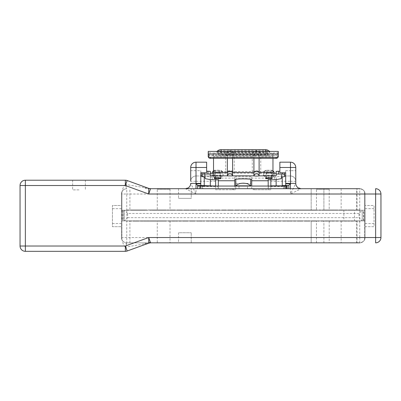 <?xml version="1.0" encoding="UTF-8"?>
<svg xmlns="http://www.w3.org/2000/svg" width="401" height="401" viewBox="0 0 401 401"><rect width="100%" height="100%" fill="white"/><g stroke="black" fill="none" stroke-linecap="round" stroke-linejoin="round"><path stroke-width="0.3" stroke-dasharray="2 1.5" d="M218.089 188.706L235.608 188.706L215.648 188.706L218.089 188.706L218.089 189.768L235.813 189.768L235.813 179.287M253.116 188.706L270.84 188.706L250.881 188.706L253.116 188.706L253.116 189.768L270.84 189.768L270.84 181.277L290.474 181.277L290.474 170.666L295.778 170.666L295.778 181.277A5.308 5.308 0 0 0 290.474 175.969L285.697 175.969L285.697 185.523M232.42 188.706L232.42 189.768M215.648 186.054L215.648 189.768L218.089 189.768M215.648 179.738L215.648 175.969L196.014 175.969A5.308 5.308 0 0 0 190.711 181.277L190.711 170.666L200.791 170.666L200.791 172.786L200.791 170.666M235.813 186.054L235.813 188.706L250.881 188.706L235.608 188.706L235.813 189.768L215.648 189.768L215.648 175.969L210.345 175.969L210.345 179.638M287.131 186.054L287.131 188.706L287.131 186.054L287.131 188.706L287.131 186.054L287.131 188.706L284.103 188.706L284.103 186.054L287.131 186.054L287.131 188.706L286.494 188.706L286.494 186.054L286.494 188.706L287.131 188.706L283.502 188.706L286.494 188.706L286.494 186.054L287.131 186.054L286.229 186.054L286.229 188.706L287.131 188.706L286.494 188.706L286.494 186.054L287.131 186.054L218.304 186.054L218.304 187.468C218.199 186.926 217.317 186.63 215.648 186.585L202.986 186.585L202.986 188.706L199.357 188.706L199.357 186.054L202.385 186.054L202.385 188.706L199.357 188.706L200.259 188.706L200.259 186.054L199.357 186.054L218.304 186.054L218.304 187.468M197.663 186.054L199.357 186.054L199.357 188.706L199.994 188.706L199.994 186.054L199.994 188.706L199.994 186.054L199.994 188.706L199.357 188.706L202.986 188.706M202.169 188.706L200.259 188.706L200.259 186.054L202.169 186.054M284.103 186.054L286.229 186.054L286.229 188.706L284.319 188.706L284.319 186.054M201.853 185.523L197.608 185.523L197.608 188.706L196.014 188.706L196.014 194.014L185.402 188.706L191.242 188.706L178.505 188.706L191.242 188.706L191.242 198.365L178.505 198.365L191.242 198.365L178.505 198.365L191.242 198.365L191.242 188.706M363.361 220.866L359.777 220.866L365.085 220.866L365.03 237.527A5.308 5.308 0 0 1 364.554 239.728L364.554 191.813A5.308 5.308 0 0 1 365.03 194.014L365.03 237.527A5.308 5.308 0 0 1 364.554 239.728C363.391 241.808 361.782 242.846 359.722 242.836L359.722 237.527L365.03 237.527A5.308 5.308 0 0 1 359.727 242.836C361.782 242.846 363.391 241.808 364.554 239.728L364.554 220.866L363.361 220.866L363.361 210.249L364.554 210.249L356.594 210.249L364.554 210.249L364.554 220.866L356.594 220.866L365.03 220.866L365.03 226.7L374.053 226.7L374.053 205.477L365.03 205.477L365.03 194.014L365.03 237.527L365.03 226.7L374.053 226.7L374.053 205.477L365.03 205.477L365.03 210.249L364.554 210.249L364.554 191.813C363.391 189.733 361.782 188.696 359.722 188.706C363.411 189.518 365.181 191.287 365.03 194.014A5.308 5.308 0 0 0 364.554 191.813C363.391 189.733 361.782 188.696 359.722 188.706L301.086 188.706A5.308 5.308 -135 0 1 295.778 183.402L290.474 194.014L359.722 194.014L359.722 188.706A5.308 5.308 0 0 1 365.03 194.014L359.722 194.014L359.722 210.249L126.766 210.249L126.766 194.014L121.458 194.014A5.308 5.308 0 0 1 126.766 188.706L126.766 194.014L196.014 194.014L190.711 183.402A5.308 5.308 0 0 1 185.402 188.706L150.57 188.706M357.07 188.706L356.594 188.706L357.07 188.706L357.07 210.249L341.151 210.249L357.07 210.249M295.778 183.402A5.308 5.308 -135 0 0 301.086 188.706L290.474 194.014L290.474 188.706L288.88 188.706L288.88 185.523L287.131 185.523L287.131 188.706M316.474 189.237L329.211 189.237L316.474 189.237L316.474 188.706L329.211 188.706L316.474 188.706L316.474 210.249L329.211 210.249L316.474 210.249M157.277 189.237L170.014 189.237L157.277 189.237L157.277 188.706L170.014 188.706L157.277 188.706L157.277 210.249L170.014 210.249L157.277 210.249M323.903 188.706L311.171 188.706L323.903 188.706L323.903 210.249L311.171 210.249L323.903 210.249L311.171 210.249L323.903 210.249L323.903 188.706M170.014 189.237L170.014 210.249M329.211 189.237L329.211 210.249M311.171 188.706L311.171 210.249L311.171 188.706M178.505 188.706L178.505 198.365L178.505 188.706M341.151 188.706L341.151 210.249M357.07 220.866L341.151 220.866L357.07 220.866L357.07 242.836L356.594 242.836L357.07 242.836M341.151 220.866L341.151 242.836L359.722 242.836C363.411 242.024 365.181 240.254 365.03 237.527A5.308 5.308 0 0 1 359.727 242.836M358.98 213.437L127.613 213.437L127.613 217.683L124.43 220.866L362.163 220.866L358.98 217.683L358.98 213.437L362.163 210.249L126.766 210.249M362.168 220.866L362.163 210.249L362.168 220.866L126.766 220.866L126.766 242.836L129.894 242.836L126.44 242.826C124.571 242.74 123.067 241.713 121.939 239.733A5.308 5.308 0 0 1 121.458 237.527L121.458 205.477L112.435 205.477L112.435 226.7L121.458 226.7L112.435 226.7L112.435 205.477L121.458 205.477L121.458 194.014L121.458 237.527A5.308 5.308 0 0 0 121.934 239.728A5.308 5.308 0 0 1 121.458 237.527L359.722 237.527L359.722 220.866M359.722 210.249L362.168 210.249M164.761 210.249L149.904 210.249L169.006 210.249L164.761 210.249L164.761 209.989L164.761 210.249L164.761 209.989L169.006 209.989L169.006 210.249L202.966 210.249L169.006 210.249L169.006 209.989L202.966 209.989L202.966 210.249L207.212 210.249L202.966 210.249L202.966 209.989L207.212 209.989L207.212 210.249L222.069 210.249L207.212 210.249L207.212 209.989L222.069 209.989L222.069 210.249L226.314 210.249L222.069 210.249L222.069 209.989L226.314 209.989L226.314 210.249L241.176 210.249L226.314 210.249L226.314 209.989L241.176 209.989L241.176 210.249L245.422 210.249L241.176 210.249L241.176 209.989L245.422 209.989L245.422 210.249L260.279 210.249L245.422 210.249L245.422 209.989L260.279 209.989L260.279 210.249L264.525 210.249L260.279 210.249L260.279 209.989L264.525 209.989L264.525 210.249L279.382 210.249L264.525 210.249L264.525 209.989L279.382 209.989L279.382 210.249L283.627 210.249L279.382 210.249L279.382 209.989L283.627 209.989L283.627 210.249L317.592 210.249L283.627 210.249L283.627 209.989L317.592 209.989L317.592 210.249L321.833 210.249L317.592 210.249L317.592 209.989L321.833 209.989L321.833 210.249L336.695 210.249L321.833 210.249L321.833 209.989L336.695 209.989L336.695 210.249L340.94 210.249L336.695 210.249L336.695 209.989L340.94 209.989L340.94 210.249L355.797 210.249L340.94 210.249L340.94 209.989L355.797 209.989L355.797 210.249L360.043 210.249L355.797 210.249L355.797 209.989L360.043 209.989L360.043 210.249L360.043 209.989L355.797 209.989L355.797 210.249L355.797 209.989L340.94 209.989L340.94 210.249L340.94 209.989L336.695 209.989L336.695 210.249L336.695 209.989L321.833 209.989L321.833 210.249L321.833 209.989L317.592 209.989L317.592 210.249L317.592 209.989L283.627 209.989L283.627 210.249L283.627 209.989L279.382 209.989L279.382 210.249L279.382 209.989L264.525 209.989L264.525 210.249L264.525 209.989L260.279 209.989L260.279 210.249L260.279 209.989L245.422 209.989L245.422 210.249L245.422 209.989L241.176 209.989L241.176 210.249L241.176 209.989L226.314 209.989L226.314 210.249L226.314 209.989L222.069 209.989L222.069 210.249L222.069 209.989L207.212 209.989L207.212 210.249L207.212 209.989L202.966 209.989L202.966 210.249L202.966 209.989L169.006 209.989L169.006 210.249L169.006 209.989L164.761 209.989L164.761 210.249M145.658 210.249L130.796 210.249L145.658 210.249L145.658 209.989L145.658 210.249L145.658 209.989L130.796 209.989L130.796 210.249L126.551 210.249L130.796 210.249L130.796 209.989L126.551 209.989L126.551 210.249L126.551 209.989L130.796 209.989L130.796 210.249L130.796 209.989L145.658 209.989L145.658 210.249M349.431 210.249L353.672 210.249L349.431 210.249L349.431 209.989L353.672 209.989L349.431 209.989L349.431 210.249M343.061 210.249L347.306 210.249L343.061 210.249L343.061 209.989L347.306 209.989L343.061 209.989L343.061 210.249M330.324 210.249L334.569 210.249L330.324 210.249L330.324 209.989L334.569 209.989L330.324 209.989L330.324 210.249M323.958 210.249L328.203 210.249L323.958 210.249L323.958 209.989L328.203 209.989L323.958 209.989L323.958 210.249M311.221 210.249L315.467 210.249L311.221 210.249L311.221 209.989L315.467 209.989L311.221 209.989L311.221 210.249M304.855 210.249L309.101 210.249L304.855 210.249L304.855 209.989L309.101 209.989L304.855 209.989L304.855 210.249M298.484 210.249L302.73 210.249L298.484 210.249L298.484 209.989L302.73 209.989L298.484 209.989L298.484 210.249M292.118 210.249L296.364 210.249L292.118 210.249L292.118 209.989L296.364 209.989L292.118 209.989L292.118 210.249M285.753 210.249L289.993 210.249L285.753 210.249L285.753 209.989L289.993 209.989L285.753 209.989L285.753 210.249M273.016 210.249L277.261 210.249L273.016 210.249L273.016 209.989L277.261 209.989L273.016 209.989L273.016 210.249M266.645 210.249L270.891 210.249L266.645 210.249L266.645 209.989L270.891 209.989L266.645 209.989L266.645 210.249M253.913 210.249L258.154 210.249L253.913 210.249L253.913 209.989L258.154 209.989L253.913 209.989L253.913 210.249M247.542 210.249L251.788 210.249L247.542 210.249L247.542 209.989L251.788 209.989L247.542 209.989L247.542 210.249M234.806 210.249L239.051 210.249L234.806 210.249L234.806 209.989L239.051 209.989L234.806 209.989L234.806 210.249M228.44 210.249L232.685 210.249L228.44 210.249L228.44 209.989L232.685 209.989L228.44 209.989L228.44 210.249M215.703 210.249L219.948 210.249L215.703 210.249L215.703 209.989L219.948 209.989L215.703 209.989L215.703 210.249M209.337 210.249L213.583 210.249L209.337 210.249L209.337 209.989L213.583 209.989L209.337 209.989L209.337 210.249M196.6 210.249L200.846 210.249L196.6 210.249L196.6 209.989L200.846 209.989L196.6 209.989L196.6 210.249M190.229 210.249L194.475 210.249L190.229 210.249L190.229 209.989L194.475 209.989L190.229 209.989L190.229 210.249M183.864 210.249L188.109 210.249L183.864 210.249L183.864 209.989L188.109 209.989L183.864 209.989L183.864 210.249M177.498 210.249L181.743 210.249L177.498 210.249L177.498 209.989L181.743 209.989L177.498 209.989L177.498 210.249M171.127 210.249L175.372 210.249L171.127 210.249L171.127 209.989L175.372 209.989L171.127 209.989L171.127 210.249M158.39 210.249L162.636 210.249L158.39 210.249L158.39 209.989L162.636 209.989L158.39 209.989L158.39 210.249M152.024 210.249L156.27 210.249L152.024 210.249L152.024 209.989L156.27 209.989L152.024 209.989L152.024 210.249M139.287 210.249L143.533 210.249L139.287 210.249L139.287 209.989L143.533 209.989L139.287 209.989L139.287 210.249M132.921 210.249L137.167 210.249L132.921 210.249L132.921 209.989L137.167 209.989L132.921 209.989L132.921 210.249M363.361 210.249L359.777 210.249L365.085 210.249L365.085 220.866L365.03 194.014L375.642 194.014L375.642 188.706A5.308 5.308 0 0 1 380.95 194.014L380.95 237.527A5.308 5.308 0 0 1 375.642 242.836L375.642 237.527L365.03 237.527M129.894 210.249L121.513 210.249L129.894 210.249L129.894 188.706M343.857 210.249L354.469 210.249L343.857 210.249L343.857 220.866L354.469 220.866L354.469 210.249M354.469 220.866L343.857 220.866M127.613 213.437L124.43 210.249L124.43 220.866L126.766 220.866M149.904 220.866L360.043 220.866L149.904 220.866L149.904 221.131L164.761 221.131L145.658 221.131L149.904 221.131L149.904 220.866M349.431 220.866L353.672 220.866L349.431 220.866L349.431 221.131L353.672 221.131L349.431 221.131L349.431 220.866M343.061 220.866L347.306 220.866L343.061 220.866L343.061 221.131L347.306 221.131L343.061 221.131L343.061 220.866M330.324 220.866L334.569 220.866L330.324 220.866L330.324 221.131L334.569 221.131L330.324 221.131L330.324 220.866M323.958 220.866L328.203 220.866L323.958 220.866L323.958 221.131L328.203 221.131L323.958 221.131L323.958 220.866M311.221 220.866L315.467 220.866L311.221 220.866L311.221 221.131L315.467 221.131L311.221 221.131L311.221 220.866M304.855 220.866L309.101 220.866L304.855 220.866L304.855 221.131L309.101 221.131L304.855 221.131L304.855 220.866M298.484 220.866L302.73 220.866L298.484 220.866L298.484 221.131L302.73 221.131L298.484 221.131L298.484 220.866M292.118 220.866L296.364 220.866L292.118 220.866L292.118 221.131L296.364 221.131L292.118 221.131L292.118 220.866M285.753 220.866L289.993 220.866L285.753 220.866L285.753 221.131L289.993 221.131L285.753 221.131L285.753 220.866M273.016 220.866L277.261 220.866L273.016 220.866L273.016 221.131L277.261 221.131L273.016 221.131L273.016 220.866M266.645 220.866L270.891 220.866L266.645 220.866L266.645 221.131L270.891 221.131L266.645 221.131L266.645 220.866M253.913 220.866L258.154 220.866L253.913 220.866L253.913 221.131L258.154 221.131L253.913 221.131L253.913 220.866M247.542 220.866L251.788 220.866L247.542 220.866L247.542 221.131L251.788 221.131L247.542 221.131L247.542 220.866M234.806 220.866L239.051 220.866L234.806 220.866L234.806 221.131L239.051 221.131L234.806 221.131L234.806 220.866M228.44 220.866L232.685 220.866L228.44 220.866L228.44 221.131L232.685 221.131L228.44 221.131L228.44 220.866M215.703 220.866L219.948 220.866L215.703 220.866L215.703 221.131L219.948 221.131L215.703 221.131L215.703 220.866M209.337 220.866L213.583 220.866L209.337 220.866L209.337 221.131L213.583 221.131L209.337 221.131L209.337 220.866M196.6 220.866L200.846 220.866L196.6 220.866L196.6 221.131L200.846 221.131L196.6 221.131L196.6 220.866M190.229 220.866L194.475 220.866L190.229 220.866L190.229 221.131L194.475 221.131L190.229 221.131L190.229 220.866M183.864 220.866L188.109 220.866L183.864 220.866L183.864 221.131L188.109 221.131L183.864 221.131L183.864 220.866M177.498 220.866L181.743 220.866L177.498 220.866L177.498 221.131L181.743 221.131L177.498 221.131L177.498 220.866M171.127 220.866L175.372 220.866L171.127 220.866L171.127 221.131L175.372 221.131L171.127 221.131L171.127 220.866M158.39 220.866L162.636 220.866L158.39 220.866L158.39 221.131L162.636 221.131L158.39 221.131L158.39 220.866M152.024 220.866L156.27 220.866L152.024 220.866L152.024 221.131L156.27 221.131L152.024 221.131L152.024 220.866M139.287 220.866L143.533 220.866L139.287 220.866L139.287 221.131L143.533 221.131L139.287 221.131L139.287 220.866M132.921 220.866L137.167 220.866L132.921 220.866L132.921 221.131L137.167 221.131L132.921 221.131L132.921 220.866M121.934 220.866L126.816 220.866L122.044 220.866L122.044 210.249L122.044 220.866L129.894 220.866L121.934 220.866L121.934 239.728C123.097 241.808 124.706 242.846 126.766 242.836C124.706 242.846 123.097 241.808 121.934 239.728L121.934 191.813C123.097 189.733 124.706 188.696 126.766 188.706C124.706 188.696 123.097 189.733 121.934 191.813A5.308 5.308 0 0 0 121.458 194.014A5.308 5.308 0 0 1 121.934 191.813C123.067 189.828 124.571 188.796 126.44 188.716L126.766 188.706A5.308 0.436 90 0 1 126.34 184.565L148.756 188.39L127.167 180.535A5.308 5.308 0 0 0 125.353 180.214L25.358 180.214L25.358 185.523L124.305 185.523L125.734 184.47A5.308 0.456 86.5 0 0 126.44 188.716M270.84 186.054L270.84 189.768L253.116 189.768M250.675 179.287L250.675 186.054M127.613 217.683L358.98 217.683M124.425 210.249L124.425 220.866M196.014 162.174A5.308 5.308 0 0 0 190.711 167.483L206.63 167.483L206.63 162.174L196.014 162.174L196.014 181.277L190.711 181.277A5.308 5.308 0 0 1 196.014 175.969L200.791 175.969L200.791 185.523M201.853 175.969L210.345 175.969M290.474 188.39L290.474 181.277L295.778 181.277A5.308 5.308 0 0 0 290.474 175.969L284.635 175.969M200.791 172.786L206.63 172.786L206.63 167.483M279.858 167.483L290.474 167.483L290.474 162.174L279.858 162.174L279.858 172.786L285.697 172.786L285.697 170.666L285.697 172.786M190.711 167.483L190.711 170.666M197.608 185.523L197.608 185.267M206.63 171.177L206.63 172.786L206.63 171.177M284.635 172.786L279.858 172.786L279.858 171.177L279.858 172.786L284.635 172.786L284.635 173.969L284.013 174.099L284.013 176.741M276.144 171.382L276.144 173.212M260.755 173.262L260.755 153.408A5.308 4.912 180 0 0 256.51 151.443A5.308 4.912 0 0 0 252.264 153.408L252.349 153.097L260.675 153.097C254.951 149.974 258.074 149.974 252.349 153.097L234.139 153.097L234.224 153.408A5.308 4.912 -0 0 0 229.979 151.443A5.308 4.912 180 0 0 225.733 153.408L225.813 153.097L234.139 153.097L234.224 155.804L252.264 155.804L252.264 173.262A4.246 0.371 0 0 0 256.51 173.633A4.246 0.371 0 0 0 260.755 173.262A5.308 5.288 -0 0 0 252.264 173.262M234.224 173.262L234.224 155.804A5.308 1.925 180 0 0 229.979 155.032A5.308 1.925 180 0 0 225.733 155.804L225.733 173.262A4.246 0.371 0 0 0 229.979 173.633A4.246 0.371 0 0 0 234.224 173.262A5.308 5.288 -0 0 0 225.733 173.262M210.345 173.212L210.345 171.382M201.853 172.786L206.63 172.786L201.853 172.786L201.853 173.969L205.036 174.4L205.232 176.024L210.304 176.986L218.304 177.282L218.304 180.756M251.733 179.648L251.733 177.001A8.491 0.742 0 0 0 243.247 176.265A8.491 0.742 0 0 0 234.755 177.001L234.755 188.706M251.733 177.001L251.733 180.756M270.309 179.738L270.309 177.097L268.184 177.282L268.184 187.468C268.289 186.926 269.171 186.63 270.84 186.585L283.502 186.585L283.502 188.706M270.309 177.097L276.184 176.986L281.256 176.024L281.452 174.4L284.013 174.099M215.382 172.851L215.382 173.122A0.531 0.431 5.3 0 0 214.856 173.498A0.531 0.526 180 0 1 215.382 173.026L219.738 173.026L219.738 170.209A3.183 3.173 180 0 1 222.901 173.047L223.131 175.177L211.989 175.177L211.989 175.668C211.848 175.934 212.821 176.099 214.901 176.164L220.219 176.164L219.738 170.961A3.183 2.591 174.7 0 1 222.901 173.217L223.131 175.668L223.131 175.177L220.745 177.823L220.264 173.327A0.531 0.526 -0 0 0 219.738 172.851L215.382 172.851A0.531 0.526 -0 0 0 214.856 173.327L213.527 173.182M223.131 175.668C223.272 175.934 222.299 176.099 220.219 176.164M274.304 173.347L274.5 175.177L263.357 175.177L263.357 175.668C263.216 175.934 264.189 176.099 266.269 176.164L271.587 176.164L271.106 170.961A3.183 2.591 174.7 0 1 274.269 173.217L274.5 175.668L274.5 175.177L272.114 177.823L271.632 173.327A0.531 0.526 -0 0 0 271.106 172.851L266.75 172.851A0.531 0.526 -0 0 0 266.224 173.327L263.587 173.047A3.183 3.173 180 0 1 266.75 170.209L271.106 170.209A3.183 3.173 180 0 1 272.961 170.806M274.5 175.668C274.64 175.934 273.667 176.099 271.587 176.164M212.184 173.347L211.989 175.177L214.375 177.823L214.856 173.327L214.455 177.823M268.184 177.282L268.184 179.924M268.184 180.756L268.184 178.114L251.733 178.114L251.733 188.706M234.755 177.001L234.755 179.648M234.755 180.756L234.755 178.114L218.304 178.114L218.304 188.706M218.304 179.924L218.304 177.282M205.036 175.944L205.036 178.59M205.036 177.041L205.036 174.4M234.139 153.097C228.415 149.974 231.537 149.974 225.813 153.097L225.733 155.804L213.527 155.804L213.527 153.097L213.527 175.854M208.219 156.4L208.219 151.403L208.219 155.032L208.219 154.054L278.269 154.049L278.269 155.382L272.961 155.663L272.961 153.012L272.961 171.528L260.755 171.528A5.308 1.925 0 0 0 256.51 170.761A5.308 1.925 0 0 0 252.264 171.528L234.224 171.528A5.308 1.925 0 0 0 229.979 170.761A5.308 1.925 0 0 0 225.733 171.528L213.527 171.528L213.527 172.49M227.377 158.36L227.377 156.761L213.527 156.761L213.527 158.36M253.913 158.36L253.913 156.761L232.58 156.761L232.44 155.748L213.527 155.748L213.527 153.012L225.813 153.097M272.961 153.012L278.269 152.731L278.269 151.403L278.269 154.054L208.219 154.054L208.219 155.382L208.841 155.453L208.841 152.801L213.527 153.012M208.219 152.731L208.841 152.801M220.956 152.716L220.956 150.405A5.308 5.308 0 0 0 216.715 152.52L269.773 152.52A5.308 5.308 0 0 0 265.532 150.4L265.532 152.716M216.715 152.52L220.956 152.33L220.956 154.57L268.134 154.45L220.956 154.57M265.532 154.57L265.532 152.33L220.956 152.33L269.773 152.52M217.046 151.398A5.308 5.308 0 0 0 216.715 151.794L269.773 151.794A5.308 5.308 0 0 0 269.442 151.398M216.715 151.794L269.773 151.794M278.269 156.4L278.269 152.731M272.961 155.663L272.961 153.097L260.675 153.097M252.349 153.097L252.264 155.804A5.308 1.925 180 0 1 256.51 155.032A5.308 1.925 180 0 1 260.755 155.804L272.961 155.804L272.961 156.761L272.961 155.748L254.049 155.748C255.753 152.946 257.392 152.946 258.976 155.748L259.111 158.36M272.961 172.49L272.961 175.854M232.58 158.36L232.58 156.761A2.652 0.962 0 0 0 229.979 155.994A2.652 0.962 0 0 0 227.377 156.761L227.517 155.748C229.222 152.946 230.861 152.946 232.44 155.748L254.049 155.748L253.913 156.761A2.652 0.962 0 0 1 256.51 155.994A2.652 0.962 0 0 1 259.111 156.761L272.961 156.761L272.961 158.36M213.527 155.663L208.841 155.453M268.134 155.172L218.36 155.172L268.134 155.172A2.652 2.652 0 0 0 265.532 153.052L265.532 155.057M281.452 174.4L281.452 177.041M281.452 178.59L281.452 175.944M290.474 162.174A5.308 5.308 0 0 1 295.778 167.483L295.778 170.666M288.88 185.267L288.88 185.523M284.635 185.523L287.131 185.523M282.249 176.896L282.249 185.843M276.144 179.638L276.144 175.969M270.84 181.277L270.84 179.738M268.399 188.706L268.399 189.768M254.069 188.706L254.069 189.768M250.675 185.843L235.813 185.843M239.001 186.054L239.001 188.706M250.675 178.094L235.813 178.094L250.675 178.094M247.492 188.706L247.492 186.054M233.372 188.706L233.372 189.768M316.474 242.836L316.474 220.866L329.211 220.866L329.211 242.836L311.171 242.836L323.903 242.836L311.171 242.836L311.171 220.866L323.903 220.866L311.171 220.866L323.903 220.866L311.171 220.866L311.171 242.836M191.242 242.836L191.242 232.75L191.242 242.836L178.505 242.836L191.242 242.836L178.505 242.836L178.505 232.75L191.242 232.75L178.505 232.75L191.242 232.75L178.505 232.75L178.505 242.836M170.014 220.866L170.014 242.836L157.277 242.836L157.277 220.866L170.014 220.866L157.277 220.866M148.756 242.836L126.766 242.836A5.308 5.308 0 0 1 121.458 237.527L121.458 194.014L121.458 237.527M150.57 242.836L126.766 242.836A5.308 0.436 -90 0 0 126.34 246.976L125.734 247.071A5.308 0.456 -86.5 0 1 126.44 242.826M329.211 220.866L316.474 220.866M323.903 242.836L323.903 220.866L323.903 242.836M127.167 251.006A5.308 5.308 0 0 1 125.353 251.327L125.353 247.031L125.734 247.071L127.167 251.006L148.756 243.151L126.34 246.976M123.237 210.249L123.237 220.866M121.513 210.249L121.513 220.866M121.934 210.249L121.939 191.803C122.846 188.565 123.633 186.47 124.305 185.523M127.167 180.535L125.734 184.47L126.34 184.565M125.353 251.327L25.358 251.327L25.358 185.523L20.05 185.523A5.308 5.308 0 0 1 25.358 180.214M125.353 247.031L124.305 246.019C123.638 245.076 122.846 242.981 121.939 239.733L122.049 239.963M124.305 246.019L20.05 246.019A5.308 5.308 0 0 0 25.358 251.327M20.05 246.019L20.05 185.523M79.007 180.214L72.636 180.214L79.007 180.214M79.007 189.874L72.636 189.874L79.007 189.874M122.084 191.518L121.939 191.803A5.308 5.308 0 0 0 121.458 194.014M270.84 185.843L287.131 185.843M285.582 186.054L283.502 186.585M268.184 187.468L268.184 188.706M204.239 176.896L204.239 185.843M215.648 185.843L199.357 185.843L199.357 185.523M200.906 186.054L201.036 188.706M202.986 186.585L201.036 186.154M263.357 175.668L263.587 173.217A3.183 2.591 -174.7 0 1 266.75 170.961L266.75 170.38A3.183 3.173 -0 0 0 263.587 173.217L263.357 175.177L265.743 177.823L266.224 173.327L265.823 177.823M272.033 177.823L271.632 173.498A0.531 0.431 -5.3 0 0 271.106 173.122L271.542 177.823M266.75 172.851L266.75 173.122A0.531 0.431 5.3 0 0 266.224 173.498A0.531 0.526 180 0 1 266.75 173.026L271.106 173.026A0.531 0.526 180 0 1 271.632 173.498L271.632 173.327M220.665 177.823L220.264 173.498A0.531 0.431 -5.3 0 0 219.738 173.122L220.174 177.823M213.527 170.806A3.183 3.173 180 0 1 215.382 170.209L219.738 170.209L215.382 170.38A3.183 3.173 -0 0 0 212.219 173.217A3.183 2.591 -174.7 0 1 215.382 170.961L214.901 176.164M164.761 220.866L164.761 221.131L169.006 221.131L164.761 221.131L164.761 220.866M169.006 220.866L169.006 221.131L202.966 221.131L169.006 221.131L169.006 220.866M202.966 220.866L202.966 221.131L207.212 221.131L202.966 221.131L202.966 220.866M207.212 220.866L207.212 221.131L222.069 221.131L207.212 221.131L207.212 220.866M222.069 220.866L222.069 221.131L226.314 221.131L222.069 221.131L222.069 220.866M226.314 220.866L226.314 221.131L241.176 221.131L226.314 221.131L226.314 220.866M241.176 220.866L241.176 221.131L245.422 221.131L241.176 221.131L241.176 220.866M245.422 220.866L245.422 221.131L260.279 221.131L245.422 221.131L245.422 220.866M260.279 220.866L260.279 221.131L264.525 221.131L260.279 221.131L260.279 220.866M264.525 220.866L264.525 221.131L279.382 221.131L264.525 221.131L264.525 220.866M279.382 220.866L279.382 221.131L283.627 221.131L279.382 221.131L279.382 220.866M283.627 220.866L283.627 221.131L317.592 221.131L283.627 221.131L283.627 220.866M317.592 220.866L317.592 221.131L321.833 221.131L317.592 221.131L317.592 220.866M321.833 220.866L321.833 221.131L336.695 221.131L321.833 221.131L321.833 220.866M336.695 220.866L336.695 221.131L340.94 221.131L336.695 221.131L336.695 220.866M340.94 220.866L340.94 221.131L355.797 221.131L340.94 221.131L340.94 220.866M355.797 220.866L355.797 221.131L360.043 221.131L355.797 221.131L355.797 220.866M360.043 220.866L360.043 221.131L360.043 220.866M145.658 220.866L145.658 221.131L130.796 221.131L145.658 221.131L145.658 220.866M130.796 220.866L130.796 221.131L126.551 221.131L130.796 221.131L130.796 220.866M126.551 220.866L126.551 221.131L126.551 220.866M353.672 220.866L353.672 221.131L353.672 220.866M347.306 220.866L347.306 221.131L347.306 220.866M334.569 220.866L334.569 221.131L334.569 220.866M328.203 220.866L328.203 221.131L328.203 220.866M315.467 220.866L315.467 221.131L315.467 220.866M309.101 220.866L309.101 221.131L309.101 220.866M302.73 220.866L302.73 221.131L302.73 220.866M296.364 220.866L296.364 221.131L296.364 220.866M289.993 220.866L289.993 221.131L289.993 220.866M277.261 220.866L277.261 221.131L277.261 220.866M270.891 220.866L270.891 221.131L270.891 220.866M258.154 220.866L258.154 221.131L258.154 220.866M251.788 220.866L251.788 221.131L251.788 220.866M239.051 220.866L239.051 221.131L239.051 220.866M232.685 220.866L232.685 221.131L232.685 220.866M219.948 220.866L219.948 221.131L219.948 220.866M213.583 220.866L213.583 221.131L213.583 220.866M200.846 220.866L200.846 221.131L200.846 220.866M194.475 220.866L194.475 221.131L194.475 220.866M188.109 220.866L188.109 221.131L188.109 220.866M181.743 220.866L181.743 221.131L181.743 220.866M175.372 220.866L175.372 221.131L175.372 220.866M162.636 220.866L162.636 221.131L162.636 220.866M156.27 220.866L156.27 221.131L156.27 220.866M143.533 220.866L143.533 221.131L143.533 220.866M137.167 220.866L137.167 221.131L137.167 220.866M149.904 209.989L149.904 210.249L149.904 209.989L145.658 209.989L149.904 209.989L149.904 210.249L149.904 209.989L164.761 209.989L149.904 209.989M353.672 209.989L353.672 210.249L353.672 209.989M347.306 209.989L347.306 210.249L347.306 209.989M334.569 209.989L334.569 210.249L334.569 209.989M328.203 209.989L328.203 210.249L328.203 209.989M315.467 209.989L315.467 210.249L315.467 209.989M309.101 209.989L309.101 210.249L309.101 209.989M302.73 209.989L302.73 210.249L302.73 209.989M296.364 209.989L296.364 210.249L296.364 209.989M289.993 209.989L289.993 210.249L289.993 209.989M277.261 209.989L277.261 210.249L277.261 209.989M270.891 209.989L270.891 210.249L270.891 209.989M258.154 209.989L258.154 210.249L258.154 209.989M251.788 209.989L251.788 210.249L251.788 209.989M239.051 209.989L239.051 210.249L239.051 209.989M232.685 209.989L232.685 210.249L232.685 209.989M219.948 209.989L219.948 210.249L219.948 209.989M213.583 209.989L213.583 210.249L213.583 209.989M200.846 209.989L200.846 210.249L200.846 209.989M194.475 209.989L194.475 210.249L194.475 209.989M188.109 209.989L188.109 210.249L188.109 209.989M181.743 209.989L181.743 210.249L181.743 209.989M175.372 209.989L175.372 210.249L175.372 209.989M162.636 209.989L162.636 210.249L162.636 209.989M156.27 209.989L156.27 210.249L156.27 209.989M143.533 209.989L143.533 210.249L143.533 209.989M137.167 209.989L137.167 210.249L137.167 209.989M235.813 183.402L250.675 183.402M215.648 181.277L196.014 181.277L196.014 187.944M285.697 170.666L290.474 170.666L290.474 167.483L295.778 167.483M213.527 173.212L225.733 173.212A5.308 5.288 180 0 1 234.224 173.212L252.264 173.212A5.308 5.288 180 0 1 260.755 173.212L272.961 173.212M276.184 179.633L276.184 176.986M274.254 177.097L274.254 179.738M216.179 177.097L216.179 179.738M212.234 179.738L212.234 177.097M210.304 176.986L210.304 179.633M205.232 178.666L205.232 176.024M204.415 174.27L204.415 176.911M202.475 176.741L202.475 174.099M208.219 151.403L278.269 151.403M277.647 152.801L277.647 155.453M253.913 155.864A2.652 2.456 0 0 1 256.51 153.899A2.652 2.456 180 0 1 259.111 155.864M227.377 155.864A2.652 2.456 180 0 1 229.979 153.899A2.652 2.456 0 0 1 232.58 155.864M208.219 155.032L278.269 155.032M220.956 154.335L220.956 152.33A2.652 2.652 0 0 0 218.36 154.45M268.134 154.45A2.652 2.652 0 0 0 265.532 152.33L265.532 154.335M218.36 155.172A2.652 2.652 0 0 1 220.956 153.052L265.532 153.052L265.532 155.292M282.073 176.911L282.073 174.27M281.256 176.024L281.256 178.666M144.841 243.823A5.308 2.702 -90 0 1 146.41 242.836L149.633 242.836M147.879 243.302A5.308 4.276 -90 0 1 149.638 242.836L150.966 242.851M123.007 220.866L123.007 210.249M122.836 210.249L122.836 220.866M147.879 188.239A5.308 4.276 90 0 0 149.638 188.706L150.966 188.691M144.841 187.718A5.308 2.702 90 0 0 146.41 188.706L149.633 188.706M380.95 237.527L375.642 237.527L375.642 194.014L380.95 194.014M365.03 223.517L374.053 223.517M365.03 208.66L374.053 208.66M363.757 220.866L363.757 210.249M121.458 223.517L112.435 223.517M121.458 208.66L112.435 208.66M125.353 184.51L125.353 180.214M295.778 181.277A5.308 5.308 0 0 0 290.474 175.969M285.697 186.054L285.697 188.706M286.545 188.706L286.545 186.054M285.452 188.706L285.452 186.154M199.944 186.054L199.944 188.706M200.791 188.706L200.791 186.054M265.532 152.33L265.532 150.4L220.956 150.4L220.956 152.33M220.956 151.994L220.956 149.683M265.532 149.683L265.532 151.994M266.314 177.823L266.75 173.122L271.106 173.122L271.106 170.209L266.75 170.209M274.269 173.047L274.269 173.217A3.183 3.173 0 0 0 271.106 170.38L271.106 170.961L266.75 170.961L266.269 176.164M211.989 175.668L212.219 173.047M215.382 170.209L215.382 170.961L219.738 170.961L219.738 170.38A3.183 3.173 0 0 1 222.901 173.217L222.901 173.047M220.264 173.327L220.264 173.498A0.531 0.526 180 0 0 219.738 173.026L215.382 173.122L214.946 177.823M196.014 175.969A5.308 5.308 0 0 0 190.711 181.277M185.402 188.706L189.267 187.041M260.705 153.122C257.808 150.41 258.665 151.738 257.096 151.077L255.302 151.187C254.54 151.608 254.815 150.736 252.319 153.122M234.174 153.122C231.272 150.41 232.129 151.738 230.565 151.077L228.77 151.187C228.009 151.608 228.284 150.736 225.783 153.122M259.106 155.839C258.445 153.012 254.194 153.187 253.913 155.839M232.575 155.839C231.913 153.012 227.663 153.187 227.382 155.839M301.086 188.706L297.101 186.901M129.894 242.836L129.894 220.866M126.816 210.249L126.816 220.866M359.777 210.249L359.777 220.866M356.594 210.249L356.594 188.706M356.594 242.836L356.594 220.866M85.373 180.214L85.373 189.874L85.373 180.214M72.636 180.214L72.636 189.874L72.636 180.214M202.385 188.706L202.385 186.054"/><path stroke-width="0.6" d="M210.345 179.638L210.345 185.843L215.648 186.054M215.648 185.843L215.648 179.738M287.131 185.523L287.131 186.054L197.663 186.054L197.663 185.523M191.242 188.706L178.505 188.706L196.014 188.706L196.014 183.808L197.608 185.267L197.608 188.706L287.131 188.706L287.131 186.054M150.966 188.691L150.53 188.706L148.701 194.014L148.756 188.39A5.308 5.308 90 0 0 150.57 188.706A5.308 5.308 10 0 1 148.756 188.39L149.733 188.64M359.722 188.706L359.732 188.706A5.308 5.308 0 0 1 359.732 188.706L150.57 188.706A5.308 5.308 10 0 1 148.756 188.39L150.57 188.706M282.249 176.896L282.249 185.613L285.697 185.523L285.697 183.808L290.474 183.808L290.474 188.706L301.086 188.706A5.308 5.308 0 0 1 295.778 183.402L295.778 181.277M288.83 185.523L288.88 188.706L288.88 185.267L290.474 183.808L290.474 183.402L295.778 183.402L295.778 167.483A5.308 5.308 0 0 0 290.474 162.174L290.474 167.483L295.778 167.483M288.83 188.706L287.131 188.706M157.277 188.706L170.014 188.706L157.277 188.706M323.903 188.706L311.171 188.706L323.903 188.706M341.151 188.706L357.07 188.706L341.151 188.706M341.151 242.836L359.722 242.836A5.308 5.308 0 0 1 359.722 242.836L329.211 242.836M190.711 181.277L190.711 167.483L196.014 167.483L196.014 162.174L206.63 162.174L206.63 172.786L200.791 172.786L200.791 185.523L204.239 185.613L204.239 176.896M200.791 172.786L200.791 175.969L201.853 175.969M284.635 175.969L285.697 175.969L285.697 172.786L279.858 172.786L279.858 162.174L290.474 162.174M190.711 183.402A5.308 5.308 0 0 1 185.402 188.706A5.308 5.308 0 0 0 190.711 183.402L200.791 183.402M197.608 185.523L200.791 185.523M206.63 167.483L196.014 167.483L196.014 183.808L200.791 183.808M196.014 162.174A5.308 5.308 0 0 0 190.711 167.483A5.308 5.308 0 0 1 196.014 162.174M279.858 171.177L276.144 171.382L276.144 175.854L272.961 175.854L272.961 158.36M276.144 175.854L276.144 173.212L272.961 173.212M213.527 173.212L210.345 173.212L210.345 175.854L210.345 174.029L201.853 174.029L201.853 172.786M210.345 174.029L210.345 171.382L206.63 171.177M220.745 177.823L214.375 177.823L214.375 178.666L220.259 178.746L220.745 178.666L220.745 177.823M276.144 174.029L284.635 174.029L284.635 176.61L281.452 177.041L281.256 178.666L276.184 179.633L268.184 179.924L268.184 186.054M234.755 186.054L234.755 179.648A8.491 0.742 180 0 1 243.247 178.906A8.491 0.742 180 0 1 251.733 179.648L251.733 186.054M201.853 173.969L201.853 176.61L205.036 177.041L205.232 178.666L210.304 179.633L218.304 179.924L218.304 186.054M201.853 176.61L201.853 174.029M210.345 175.854L213.527 175.854L213.527 172.49L227.377 172.49L227.377 158.36M227.377 175.909L227.377 172.49A2.652 0.962 180 0 1 229.979 171.723A2.652 0.962 180 0 1 232.58 172.49L232.58 175.909L227.377 175.909A2.652 2.642 180 0 1 232.58 175.909M259.111 158.36L259.111 175.909L256.51 176.134L253.913 175.909L253.913 158.36M272.114 177.823L265.743 177.823L265.743 178.666L271.627 178.746L272.114 178.666L272.114 177.823M213.527 158.36L213.527 172.49M278.269 154.049L278.269 151.398L208.219 151.398L208.219 154.049M278.269 155.032L278.269 154.009L208.219 154.009L208.219 155.382A2.12 1.96 180 0 0 210.345 157.342L210.345 158.36A2.12 1.96 0 0 1 208.219 156.4L208.219 155.032M232.58 158.36L232.58 172.49L253.913 172.49A2.652 0.962 180 0 1 256.51 171.723A2.652 0.962 180 0 1 259.111 172.49L272.961 172.49M210.345 158.36L276.144 158.36A2.12 1.96 0 0 0 278.269 156.4L278.269 155.382A2.12 1.96 180 0 1 276.144 157.342L210.345 157.342M284.635 176.61L284.635 173.969M284.635 172.786L284.635 174.029M285.697 185.523L288.88 185.523M285.697 183.808L285.697 172.786M282.249 185.613L287.131 185.843M270.84 179.738L270.84 185.843L276.144 185.843L276.144 179.638M276.144 185.843L282.249 185.843M250.675 186.054L250.675 179.287M235.813 179.287L235.813 186.054M250.364 185.843L236.124 185.843C237.191 184.194 239.562 183.312 243.247 183.187C246.926 183.312 249.297 184.194 250.364 185.843L250.675 185.843M235.813 185.843L236.124 185.843M311.171 242.836L148.756 242.836L148.756 243.151L127.167 251.006L125.353 246.019L125.353 251.327L25.358 251.327A5.308 5.308 0 0 1 20.05 246.019L25.358 246.019L25.358 251.327M150.465 242.535A5.308 4.997 170 0 0 148.756 242.836L148.701 237.527L150.53 242.836M150.57 242.836L148.756 243.151A5.308 5.308 170 0 1 150.57 242.836A5.308 5.308 90 0 0 148.756 243.151A5.308 5.308 170 0 1 150.57 242.836L359.722 242.836A5.308 5.308 0 0 1 359.722 242.836M157.277 242.836L170.014 242.836M178.505 242.836L191.242 242.836M127.167 180.535A5.308 5.308 0 0 0 125.353 180.214L125.353 185.523L127.167 180.535L148.756 188.39M25.358 180.214A5.308 5.308 0 0 0 20.05 185.523L25.358 185.523L25.358 246.019L125.353 246.019L148.701 237.527L375.642 237.527L375.642 242.836A5.308 5.308 0 0 0 380.95 237.527L380.95 194.014A5.308 5.308 0 0 0 375.642 188.706L375.642 194.014L148.701 194.014L125.353 185.523L25.358 185.523L25.358 180.214L125.353 180.214M20.05 185.523L20.05 246.019M148.756 243.151L127.167 251.006A5.308 5.308 0 0 1 125.353 251.327M199.357 186.054L199.357 185.523M210.345 185.843L204.239 185.613M204.239 185.843L199.357 185.843M272.961 170.806A3.183 3.173 180 0 1 274.269 173.047L274.304 173.347M212.184 173.347L212.219 173.047A3.183 3.173 180 0 1 213.527 170.806M290.474 188.39L290.474 188.706M196.014 188.706L196.014 187.944M251.733 180.756L268.184 180.756M218.304 180.756L234.755 180.756M272.961 175.854L259.111 175.854A2.652 2.642 -0 0 0 253.913 175.854L232.58 175.854A2.652 2.642 -0 0 0 227.377 175.854L213.527 175.854M207.954 173.818L207.954 171.177M204.239 172.786L204.239 173.818M253.913 175.909A2.652 2.642 180 0 1 259.111 175.909M276.144 158.36L276.144 157.342M278.535 171.177L278.535 173.818M282.249 173.818L282.249 172.786M301.086 188.706A5.308 5.308 0 0 1 295.778 183.402M380.95 237.527L375.642 237.527L375.642 194.014L380.95 194.014M285.697 183.402L290.474 183.402L290.474 167.483L279.858 167.483M265.532 151.398L265.532 149.673L220.956 149.673L220.956 151.398M265.532 149.673L265.532 149.683A5.308 5.308 0 0 1 269.442 151.398M272.114 178.666L272.033 177.823M271.542 177.823L271.627 178.746M266.229 178.746L266.314 177.823M265.823 177.823L265.743 178.666M214.455 177.823L214.375 178.666M213.527 173.182L212.219 173.047M220.745 178.666L220.665 177.823M220.174 177.823L220.259 178.746M214.861 178.746L214.946 177.823M150.54 242.836L150.966 242.851M220.956 149.673A5.308 5.308 0 0 0 217.046 151.398"/></g></svg>
